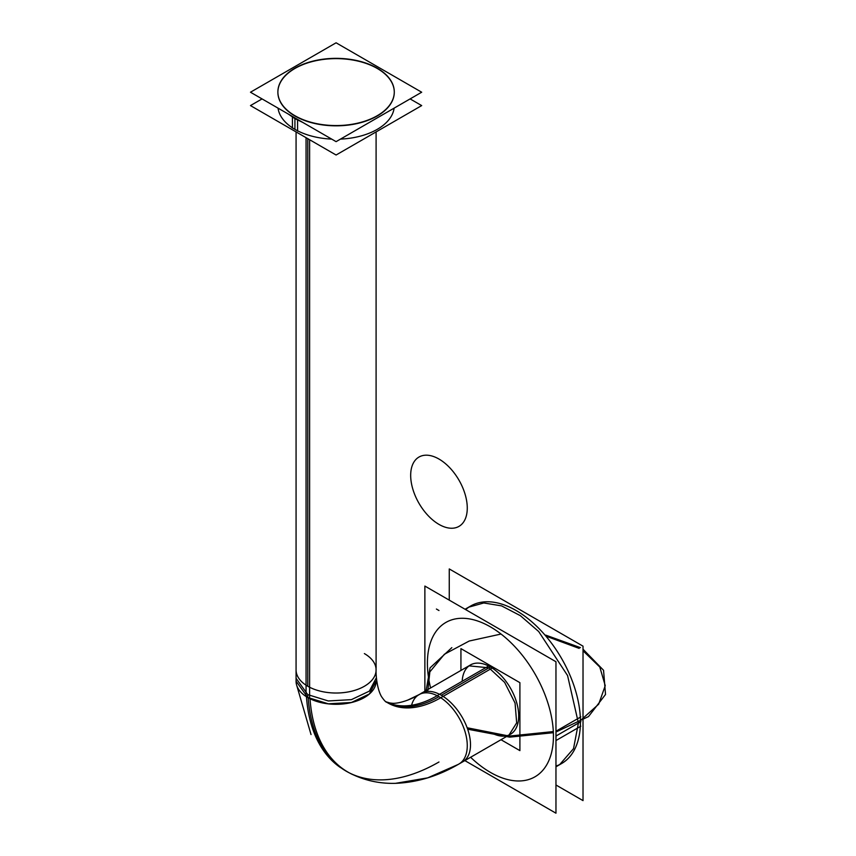 <?xml version="1.0" encoding="UTF-8"?>
<svg xmlns="http://www.w3.org/2000/svg" width="856" height="856" viewBox="0 0 856 856"><rect width="100%" height="100%" fill="white"/><g stroke="black" fill="none" stroke-linecap="round" stroke-linejoin="round"><path stroke-width="1.28" d="M424.876 691.263L424.876 586.06L555.961 661.731L555.961 813.2L464.84 760.599M470.607 757.271A89.12 51.456 -120 0 0 553.436 736.01A89.12 51.456 -120 0 1 470.607 757.271A89.12 51.456 -120 0 0 553.436 736.01A89.12 51.456 -120 0 1 470.607 757.271A89.12 51.456 -120 0 0 553.436 736.01A89.12 51.456 -120 0 0 490.413 626.86A89.12 51.456 -120 0 0 427.401 663.24A89.12 51.456 -120 0 0 430.589 687.967A89.12 51.456 -120 0 1 427.401 663.24A89.12 51.456 -120 0 0 430.589 687.967A89.12 51.456 -120 0 1 427.401 663.24A89.12 51.456 -120 0 0 430.589 687.967M470.672 606.016A90.939 52.505 60 0 1 540.746 630.38A90.939 52.505 60 0 1 580.443 721.908L556.015 736.01A90.939 52.505 -120 0 0 555.961 733.014A90.939 52.505 60 0 1 556.015 736.01A90.939 52.505 60 0 1 555.961 738.953M580.807 716.889L555.961 731.238M562.05 763.285L559.578 764.708L573.52 748.668L578.41 723.074L580.882 721.651L578.41 723.074L567.571 675.566L538.713 631.557L520.405 615.689L501.563 605.877L483.79 602.966L468.639 607.193L471.11 605.77M580.443 721.908A90.939 52.505 -120 0 0 537.236 626.817A90.939 52.505 -120 0 0 465.685 609.611A90.939 52.505 60 0 1 537.236 626.817A90.939 52.505 60 0 1 580.443 721.908L556.015 736.01A90.939 52.505 60 0 0 555.961 733.014A90.939 52.505 60 0 1 556.015 736.01L580.443 721.908A90.939 52.505 -120 0 0 537.236 626.817A90.939 52.505 -120 0 0 465.685 609.611A90.939 52.505 60 0 1 537.236 626.817A90.939 52.505 60 0 1 580.443 721.908A90.939 52.505 -120 0 1 555.961 766.077A90.939 52.505 -120 0 0 580.443 721.908A90.939 52.505 60 0 1 555.961 766.077A90.939 52.505 -120 0 0 580.443 721.908A90.939 52.505 60 0 1 561.611 763.531M580.807 726.209L555.961 740.558M490.809 624.12A90.939 52.505 60 0 1 492.607 625.158A90.939 52.505 -120 0 0 490.809 624.12A90.939 52.505 60 0 1 492.607 625.158A90.939 52.505 60 0 0 490.809 624.12M553.436 736.01A89.12 51.456 -120 0 0 490.413 626.86A89.12 51.456 -120 0 0 427.401 663.24A89.12 51.456 -120 0 1 490.413 626.86A89.12 51.456 -120 0 1 553.436 736.01A89.12 51.456 -120 0 0 490.413 626.86A89.12 51.456 -120 0 0 427.401 663.24A89.12 51.456 -120 0 1 490.413 626.86A89.12 51.456 -120 0 1 553.436 736.01M449.261 600.131L449.261 568.94L583.022 646.162L583.022 800.617L555.961 784.995M460.935 670.451L460.935 648.623L519.902 682.671L519.902 750.626L501.006 739.723M470.415 664.973A40.018 23.101 60 0 1 490.413 666.952A40.018 23.101 60 0 1 518.715 715.958A40.018 23.101 60 0 1 490.413 732.297A40.018 23.101 -120 0 0 518.715 715.958A40.018 23.101 -120 0 0 490.413 666.952A40.018 23.101 -120 0 0 462.176 681.269A40.018 23.101 60 0 1 490.413 666.952A40.018 23.101 60 0 1 516.553 702.22A40.018 23.101 60 0 1 510.422 734.277M493.227 667.455L443.13 696.377M511.406 733.72L508.935 735.144L516.671 722.881L515.066 703.076L504.644 682.403L488.926 667.819L491.398 666.385L488.926 667.819L468.917 665.84L471.389 664.406M489.675 665.401L439.577 694.323A40.018 22.363 58.5 0 1 467.526 728.788A40.018 22.363 58.5 0 1 463.128 761.508M376.094 665.893A40.018 22.363 -178.5 0 1 376.137 667.231C375.57 677.043 377.603 689.861 381.487 696.591C384.301 700.604 386.077 702.476 386.816 702.188A105.577 60.947 120 0 0 439.545 694.302M306.459 696.741A185.442 107.064 120 0 0 340.442 767.554M407.713 700.122L418.969 694.676A40.018 23.101 60 0 1 438.968 696.656A40.018 23.101 60 0 1 465.118 731.923A40.018 23.101 60 0 1 458.976 763.98A40.018 23.101 -120 0 0 465.118 731.923A40.018 23.101 -120 0 0 438.968 696.656A105.491 60.904 -60 0 1 386.227 701.877A105.491 60.904 120 0 0 438.968 696.656A40.018 23.101 -120 0 0 411.597 705.248A40.018 23.101 60 0 1 438.968 696.656A105.491 60.904 -60 0 1 386.216 701.877A105.491 60.904 120 0 0 438.968 696.656A40.018 23.101 -120 0 0 411.597 705.248M346.209 771.192A185.527 107.107 -60 0 1 308.181 697.768A185.527 107.107 120 0 0 346.209 771.192C361.414 779.763 377.849 783.818 395.515 783.336C417.247 782.491 438.4 776.05 458.976 763.98A40.018 23.101 -120 0 0 465.118 731.923A40.018 23.101 -120 0 0 438.968 696.656A40.018 23.101 60 0 1 465.118 731.923A40.018 23.101 60 0 1 458.976 763.991M296.069 669.927A40.018 23.101 0 0 0 307.786 686.255A40.018 23.101 0 0 0 351.399 691.274A40.018 23.101 0 0 0 376.094 669.927M310.011 698.742A185.442 107.064 120 0 0 352.244 774.37A185.442 107.064 120 0 0 352.533 774.509M421.28 693.296A40.018 22.363 58.5 0 1 443.098 696.356A105.577 60.947 120 0 1 385.671 701.535C385.789 702.305 388.292 702.904 393.172 703.332C400.94 703.343 413.074 698.689 421.28 693.296M296.069 131.91L296.069 681.216A40.018 23.101 180 0 0 309.615 698.539L309.615 139.731M376.094 681.151L369.353 693.991L351.399 702.498L328.276 703.814L307.786 697.49L296.069 681.151L296.069 678.294L307.786 694.633L307.786 697.49L307.786 694.633L328.276 700.957L351.399 699.641L369.353 691.134L376.094 678.294M376.094 681.216A40.018 23.101 180 0 1 350.222 702.819A40.018 23.101 180 0 1 306.063 696.484L306.063 137.688M421.687 92.223L336.087 42.8L250.476 92.223L336.087 141.647L421.687 92.223M277.879 92.223A58.208 33.609 0 0 0 294.924 115.988A58.208 33.609 180 0 1 294.924 68.459A58.208 33.609 180 0 1 377.239 68.459A58.208 33.609 180 0 1 377.239 115.988A58.208 33.609 180 0 1 294.924 115.988A58.208 33.609 0 0 0 358.354 123.264A58.208 33.609 0 0 0 394.284 92.223M379.743 69.732A58.208 33.609 0 0 0 315.511 60.519A58.208 33.609 0 0 0 277.879 91.956A58.208 33.609 0 0 0 297.588 117.165M297.588 119.423L297.588 131.064M394.284 92.084A58.208 33.609 0 0 0 377.239 68.459A58.208 33.609 0 0 0 314.815 60.947A58.208 33.609 0 0 0 277.922 90.971M302.831 122.451L294.924 118.631L294.924 117.882L294.924 118.631L288.312 114.062M292.42 116.437L292.42 128.079M292.42 114.18A58.208 33.609 0 0 0 356.652 123.392A58.208 33.609 0 0 0 394.284 91.956A58.208 33.609 0 0 0 374.575 66.747M383.852 114.062L369.332 122.451M262.054 98.911L250.476 105.588L336.087 155.011L421.687 105.588L410.11 98.911M294.924 129.352A58.208 33.609 180 0 0 331.668 139.1A58.208 33.609 180 0 1 294.924 129.352A58.208 33.609 180 0 1 278.05 108.145A58.208 33.609 180 0 0 294.924 129.352A58.208 33.609 180 0 1 278.05 108.145A58.208 33.609 180 0 0 294.924 129.352L294.924 117.882L294.924 129.352A58.208 33.609 180 0 0 331.668 139.1A58.208 33.609 180 0 1 294.924 129.352L294.924 117.882M394.113 108.145A58.208 33.609 180 0 1 340.506 139.1A58.208 33.609 180 0 0 394.113 108.145A58.208 33.609 180 0 1 340.506 139.1A58.208 33.609 180 0 0 394.113 108.145M579.159 648.388L546.92 636.49L579.159 648.388M500.814 634.093L469.216 641.026L444.371 654.262L429.851 671.896L427.754 691.37L429.851 671.896L444.371 654.262L469.216 641.026L500.814 634.093M467.162 727.76L509.288 736.085L553.126 731.591L509.288 736.085L467.162 727.76M580.924 720.11L598.665 704.21L605.245 685.677L599.788 667.017L583.022 650.763L599.788 667.017L605.245 685.677L598.665 704.21L580.924 720.11M580.935 721.619L555.961 736.042L580.935 721.619M580.443 647.65L545.775 635.141L580.443 647.65M451.829 647.65L430.044 667.873L425.956 691.562L430.044 667.873L451.829 647.65M467.676 729.205L509.662 737.144L553.179 732.725L509.662 737.144L467.676 729.205M556.122 731.933L588.511 716.579L605.524 694.462L603.555 670.291L583.022 649.201L603.555 670.291L605.524 694.462L588.511 716.579L556.122 731.933M490.413 666.952A40.018 23.101 -120 0 1 518.715 715.958A40.018 23.101 -120 0 1 490.413 732.297A40.018 23.101 -120 0 0 518.715 715.958A40.018 23.101 -120 0 0 490.413 666.952A40.018 23.101 -120 0 0 462.176 681.269A40.018 23.101 -120 0 1 490.413 666.952L441.354 695.286M438.968 762A185.527 107.107 -60 0 1 308.181 697.768A185.527 107.107 -60 0 0 438.968 762M307.786 138.672L307.786 686.255A40.018 23.101 0 0 0 364.378 686.255A40.018 23.101 0 0 0 364.378 653.588A40.018 23.101 180 0 1 364.378 686.255A40.018 23.101 180 0 1 307.786 686.255L307.786 138.672L307.786 686.255A40.018 23.101 0 0 0 364.378 686.255A40.018 23.101 0 0 0 364.378 653.588M438.968 610.521L436.4 609.033L438.968 610.521M437.191 523.294A40.018 23.101 -120 0 0 467.269 508.047A40.018 23.101 -120 0 0 437.191 458.078M440.744 460.132A40.018 23.101 -120 0 0 410.677 475.38A40.018 23.101 -120 0 0 440.744 525.349M438.968 696.656A105.491 60.904 -60 0 1 386.216 701.877L390.753 703.225M294.924 115.988A58.208 33.609 180 0 1 294.924 68.459A58.208 33.609 180 0 1 377.239 68.459A58.208 33.609 180 0 1 377.239 115.988A58.208 33.609 180 0 1 294.924 115.988A58.208 33.609 180 0 1 294.924 68.459A58.208 33.609 180 0 1 377.239 68.459A58.208 33.609 180 0 1 377.239 115.988A58.208 33.609 180 0 1 294.924 115.988A58.208 33.609 0 0 0 377.239 115.988A58.208 33.609 0 0 0 377.239 68.459A58.208 33.609 0 0 0 294.924 68.459A58.208 33.609 0 0 0 294.924 115.988M562.103 763.252L555.961 766.794M471.153 605.738L465.065 609.258M471.442 664.384L422.457 692.654M511.449 733.688L457.949 764.579M458.185 764.44L427.668 777.869L395.515 783.336M296.786 685.581L311.038 734.566M376.094 667.915L376.094 131.91"/></g></svg>
